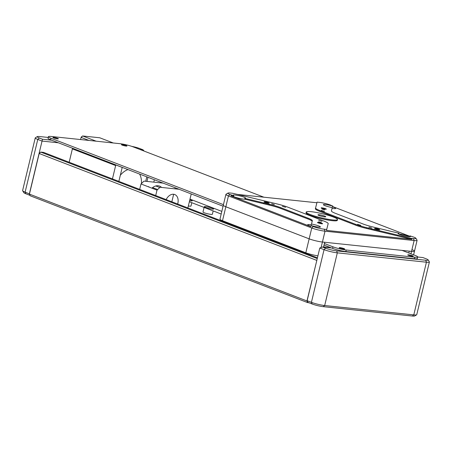 <?xml version="1.0" encoding="UTF-8"?>
<svg xmlns="http://www.w3.org/2000/svg" width="452" height="452" viewBox="0 0 452 452"><rect width="100%" height="100%" fill="white"/><g stroke="black" fill="none" stroke-linecap="round" stroke-linejoin="round"><path stroke-width="0.68" d="M212.152 209.095A4.825 0.638 13.5 0 0 213.638 208.982A4.825 0.638 13.5 0 0 210.881 207.717A4.825 0.638 13.5 0 0 205.739 206.626A4.825 0.638 13.5 0 0 204.259 206.733A4.825 0.638 13.5 0 0 207.01 207.999A4.825 0.638 13.5 0 0 212.152 209.095M204.089 207.428L202.993 211.999A4.825 0.638 13.5 0 0 205.745 213.271A4.825 0.638 13.5 0 0 210.886 214.361A4.825 0.638 13.5 0 0 212.372 214.254L213.169 210.926M189.608 200.705A4.825 0.638 13.5 0 0 190.784 200.869A4.825 0.638 13.5 0 0 192.269 200.761A4.825 0.638 13.5 0 0 189.874 199.603M188.343 205.971A4.825 0.638 13.5 0 0 189.518 206.135A4.825 0.638 13.5 0 0 191.004 206.027L191.806 202.699M155.799 185.958L159.805 187.501M189.987 199.123L221.83 211.378M152.584 187.597L157.635 189.546M189.36 201.756L221.197 214.016M148.16 186.727A1.288 0.904 -68.9 0 1 149.092 187.083M161.584 187.439A11.255 7.904 111.1 0 0 151.9 188.168M179.111 189.281L160.042 187.275L157.013 190.134L140.99 183.964L139.685 189.399M140.99 183.964L144.018 181.105L163.087 183.111M171.845 201.784L173.653 194.264M174.952 188.84L175.207 187.778M187.868 207.954L191.23 193.948M157.013 190.134L155.708 195.569M177.67 204.027A8.842 6.209 111.1 0 0 177.828 203.44A8.842 6.209 111.1 0 0 174.517 194.456A8.842 6.209 111.1 0 0 166.161 199.598M146.979 181.416L147.968 177.286M152.318 188.326L152.477 187.682M153.804 182.133L154.381 179.755M118.853 181.382L122.204 167.421L115.797 164.957L112.446 178.913M141.448 183.535A17.684 12.419 111.1 0 0 139.572 174.054M127.995 169.596A17.684 12.419 111.1 0 0 120.317 175.291M104.124 161.127L104.282 160.466M100.163 159.601L100.321 158.946M146.787 176.834L145.719 181.286M108.333 162.025L108.175 162.686M101.977 160.302L102.135 159.641M115.65 165.562L72.376 148.9M416.631 314.818L414.716 315.965A8.04 1.062 -166.5 0 1 412.343 316.027L323.236 306.665A8.04 1.062 -166.5 0 1 312.185 304.01L307.914 302.365L307.14 300.699L311.417 302.343A9.645 1.277 13.5 0 0 324.677 305.529L413.783 314.886A9.645 1.277 13.5 0 0 416.631 314.818A9.645 1.277 13.5 0 0 416.75 314.671L429.4 261.99A9.645 1.277 -166.5 0 1 426.428 262.205L337.328 252.849A9.645 1.277 -166.5 0 1 324.061 249.657L319.79 248.012L307.14 300.699M331.508 247.956L322.372 246.995L325.576 248.227A8.04 1.062 13.5 0 0 336.627 250.883L425.733 260.245A8.04 1.062 13.5 0 0 428.174 259.911A8.04 1.062 13.5 0 0 426.106 258.787L422.902 257.555L417.721 257.007M322.372 246.995L319.79 248.012M428.174 259.911L429.355 261.804A9.645 1.277 -166.5 0 1 429.4 261.99M330.774 247.673L323.587 246.916L324.705 242.266L322.417 242.029L411.523 251.385A9.645 1.277 13.5 0 0 414.49 251.171A9.645 1.277 -166.5 0 1 411.523 251.385L409.235 251.148L408.794 252.99M332.638 206.095L332.452 206.869A6.43 0.847 -166.5 0 1 335.678 208.423A6.43 0.847 -166.5 0 1 333.695 208.57A6.43 0.847 -166.5 0 1 332.079 208.338L332.265 207.564A6.43 0.847 13.5 0 1 323.355 204.649A6.43 0.847 13.5 0 1 325.338 204.502A6.43 0.847 13.5 0 1 332.638 206.095L330.48 205.044A8.04 1.062 13.5 0 0 319.423 202.389L317.061 202.14L315.575 207.965A16.074 2.124 13.5 0 0 319.784 210.519L355.95 224.446A16.074 2.124 13.5 0 0 366.854 227.706L411.066 238.328L413.427 238.577A8.04 1.062 13.5 0 0 415.868 238.244L417.055 240.136A9.645 1.277 -166.5 0 1 417.094 240.323L414.49 251.171A9.645 1.277 13.5 0 0 411.97 249.64M317.914 255.832A9.645 1.277 -166.5 0 1 305.806 252.787L222.486 220.706A9.645 1.277 -166.5 0 1 219.96 219.175L223.305 205.231A9.645 1.277 13.5 0 0 225.83 206.762L309.157 238.842L225.83 206.762A9.645 1.277 -166.5 0 1 223.305 205.231L225.91 194.383A9.645 1.277 -166.5 0 1 226.034 194.236L227.949 193.089A8.04 1.062 13.5 0 0 229.949 194.484L233.701 195.705L233.514 196.479A6.43 0.847 -166.5 0 0 243.453 199.089A6.43 0.847 -166.5 0 0 244.651 199.157L269.714 205.18L269.9 204.406A16.074 2.124 -166.5 0 1 280.799 207.666L308.117 218.18A16.074 2.124 -166.5 0 1 312.326 220.734A16.074 2.124 -166.5 0 1 312.326 220.74L311.298 224.819A6.43 0.847 -166.5 0 0 309.682 224.587A6.43 0.847 -166.5 0 0 307.699 224.734A6.43 0.847 -166.5 0 0 310.919 226.282M222.378 221.237L228.435 195.914A9.645 1.277 -166.5 0 1 225.91 194.383M308.801 254.516L309.699 254.052M306.343 252.984L306.88 253.77M231.571 224.203L232.102 224.983M234.023 225.723L234.808 225.452M305.806 252.787L309.157 238.842A9.645 1.277 13.5 0 0 322.417 242.029A9.645 1.277 -166.5 0 1 309.157 238.842L311.761 227.994L228.435 195.914L229.949 194.484M30.013 195.371L25.894 193.784A8.04 1.062 -166.5 0 1 23.826 192.665L22.645 190.772A9.645 1.277 13.5 0 0 25.126 192.117L29.476 193.925M48.234 137.448L39.657 136.549A8.04 1.062 13.5 0 0 37.284 136.606A8.04 1.062 13.5 0 0 39.29 138.001L42.494 139.239L42.047 141.08L37.776 139.431A9.645 1.277 -166.5 0 1 35.25 137.9L22.6 190.586A9.645 1.277 13.5 0 0 22.645 190.772M139.928 149.471L143.018 149.793L139.815 148.561A8.04 1.062 13.5 0 0 131.775 146.369M58.376 142.792L42.047 141.08L29.397 193.761M143.018 149.793L144.182 151.109M42.494 139.239L51.63 140.199M35.25 137.9A9.645 1.277 -166.5 0 1 35.369 137.758L37.284 136.606M72.535 148.245A3.215 2.26 -68.9 0 0 72.529 148.25L69.173 162.251M417.094 240.323A9.645 1.277 -166.5 0 1 414.128 240.543L325.022 231.181L324.327 229.22A8.04 1.062 13.5 0 1 313.276 226.565L311.112 225.508A6.43 0.847 13.5 0 0 318.411 227.102A6.43 0.847 13.5 0 0 320.395 226.96A6.43 0.847 13.5 0 0 311.484 224.045M274.336 204.536L271.641 203.733L274.336 204.536M321.338 222.633L318.643 221.83L321.338 222.633M285.63 207.287L282.342 206.304L285.63 207.287M321.948 221.271L318.66 220.288L321.948 221.271M268.375 203.202A2.65 0.35 13.5 0 0 269.189 203.14A2.65 0.35 13.5 0 0 267.674 202.445A2.65 0.35 13.5 0 0 264.849 201.841A2.65 0.35 13.5 0 0 264.03 201.903A2.65 0.35 13.5 0 0 265.544 202.598A2.65 0.35 13.5 0 0 268.375 203.202M321.784 223.763A2.65 0.35 13.5 0 0 322.604 223.706A2.65 0.35 13.5 0 0 321.089 223.011A2.65 0.35 13.5 0 0 318.259 222.407A2.65 0.35 13.5 0 0 317.445 222.469A2.65 0.35 13.5 0 0 318.959 223.164A2.65 0.35 13.5 0 0 321.784 223.763M306.241 212.05L306.055 212.824A16.074 2.124 13.5 0 0 315.236 217.045A16.074 2.124 13.5 0 0 332.373 220.689A16.074 2.124 13.5 0 0 337.322 220.333L337.508 219.559A16.074 2.124 13.5 0 0 328.327 215.333A16.074 2.124 13.5 0 0 311.191 211.689A16.074 2.124 13.5 0 0 306.241 212.05A16.074 2.124 13.5 0 0 315.423 216.271A16.074 2.124 13.5 0 0 332.559 219.915A16.074 2.124 13.5 0 0 337.508 219.559M324.547 216.83A4.017 0.531 13.5 0 0 325.785 216.74A4.017 0.531 13.5 0 0 323.491 215.689A4.017 0.531 13.5 0 0 319.202 214.773A4.017 0.531 13.5 0 0 317.965 214.864A4.017 0.531 13.5 0 0 320.265 215.92A4.017 0.531 13.5 0 0 324.547 216.83M324.604 209.818L321.903 209.01L324.604 209.818M371.606 227.915L368.905 227.107L371.606 227.915M324.468 211.367L321.18 210.383L324.468 211.367M360.792 225.35L357.504 224.367L360.792 225.35M325.491 209.197A2.65 0.35 13.5 0 0 326.31 209.14A2.65 0.35 13.5 0 0 324.796 208.445A2.65 0.35 13.5 0 0 321.965 207.841A2.65 0.35 13.5 0 0 321.152 207.903A2.65 0.35 13.5 0 0 322.666 208.598A2.65 0.35 13.5 0 0 325.491 209.197M378.906 229.763A2.65 0.35 13.5 0 0 379.72 229.706A2.65 0.35 13.5 0 0 378.205 229.006A2.65 0.35 13.5 0 0 375.38 228.407A2.65 0.35 13.5 0 0 374.561 228.463A2.65 0.35 13.5 0 0 376.075 229.164A2.65 0.35 13.5 0 0 378.906 229.763M244.651 199.157L244.837 198.383A6.43 0.847 13.5 0 0 245.617 198.168A6.43 0.847 13.5 0 0 241.944 196.479A6.43 0.847 13.5 0 0 235.091 195.027A6.43 0.847 13.5 0 0 233.113 195.168A6.43 0.847 13.5 0 0 233.701 195.705M398.771 234A6.43 0.847 -166.5 0 1 399.93 234.068A6.43 0.847 -166.5 0 1 409.817 236.65M409.874 236.65L410.054 235.904A6.43 0.847 13.5 0 1 410.642 236.441A6.43 0.847 13.5 0 1 408.659 236.582A6.43 0.847 13.5 0 1 401.805 235.125A6.43 0.847 13.5 0 1 398.133 233.435A6.43 0.847 13.5 0 1 398.913 233.226L398.732 233.978M415.868 238.244A8.04 1.062 13.5 0 0 413.8 237.125L410.054 235.904M398.913 233.226L373.849 227.203A16.074 2.124 -166.5 0 1 362.95 223.943L335.633 213.423A16.074 2.124 -166.5 0 1 331.423 210.869L331.423 210.875M331.418 210.943L332.079 208.338M332.452 206.869L332.542 206.524L409.953 236.328M332.689 205.892L332.542 206.524M321.106 247.493L325.022 231.181A9.645 1.277 -166.5 0 1 311.761 227.994L313.276 226.565M327.999 224.339A16.074 2.124 -166.5 0 1 327.988 224.412L328.175 223.644A16.074 2.124 13.5 0 0 328.175 223.638A16.074 2.124 13.5 0 0 323.965 221.084L287.8 207.163A16.074 2.124 13.5 0 0 276.901 203.903L232.684 193.275L230.322 193.027A8.04 1.062 13.5 0 0 227.949 193.089M280.799 207.666L280.613 208.44A16.074 2.124 13.5 0 0 269.714 205.18M280.613 208.44L307.931 218.96L308.117 218.18M312.151 221.435A16.074 2.124 13.5 0 0 307.931 218.96M311.061 225.712L310.84 226.633L230.87 195.846L233.514 196.479M230.87 195.846L232.164 195.337M411.066 238.328L411.981 239.374L326.468 230.39L328.175 223.644M324.327 229.22L326.694 229.469M331.423 210.869L332.265 207.564M315.575 207.965L315.389 208.739A16.074 2.124 -166.5 0 1 315.389 208.739L315.575 207.965M366.854 227.706L366.668 228.48A16.074 2.124 -166.5 0 1 355.769 225.22L355.95 224.446M319.784 210.519L319.598 211.293L355.769 225.22M319.598 211.293A16.074 2.124 -166.5 0 1 315.389 208.745M237.453 194.422L316.897 202.767M326.468 230.39L327.988 224.418A16.074 2.124 -166.5 0 1 327.988 224.418L328.175 223.638M366.668 228.48L411.981 239.374M244.837 198.383L269.9 204.406M126.063 146.052A2.814 0.373 13.5 0 0 126.927 145.99A2.814 0.373 13.5 0 0 125.323 145.25A2.814 0.373 13.5 0 0 122.322 144.612A2.814 0.373 13.5 0 0 121.458 144.674A2.814 0.373 13.5 0 0 123.063 145.414A2.814 0.373 13.5 0 0 126.063 146.052M57.523 138.854A2.814 0.373 13.5 0 0 58.387 138.792A2.814 0.373 13.5 0 0 56.782 138.052A2.814 0.373 13.5 0 0 53.782 137.414A2.814 0.373 13.5 0 0 52.918 137.476A2.814 0.373 13.5 0 0 54.522 138.216A2.814 0.373 13.5 0 0 57.523 138.854M343.814 249.08A2.814 0.373 13.5 0 0 344.678 249.018A2.814 0.373 13.5 0 0 343.074 248.278A2.814 0.373 13.5 0 0 340.073 247.639A2.814 0.373 13.5 0 0 339.203 247.702A2.814 0.373 13.5 0 0 340.814 248.442A2.814 0.373 13.5 0 0 343.814 249.08M412.354 256.278A2.814 0.373 13.5 0 0 413.218 256.216A2.814 0.373 13.5 0 0 411.614 255.476A2.814 0.373 13.5 0 0 408.614 254.838A2.814 0.373 13.5 0 0 407.749 254.9A2.814 0.373 13.5 0 0 409.354 255.64A2.814 0.373 13.5 0 0 412.354 256.278M332.949 246.815A9.645 1.277 13.5 0 0 346.215 250.007L345.842 251.555A9.645 1.277 -166.5 0 1 332.582 248.368L332.949 246.815L324.4 243.526M263.889 197.196L133.187 146.877A9.645 1.277 13.5 0 0 119.921 143.685L51.381 136.487A9.645 1.277 13.5 0 0 48.409 136.702A9.645 1.277 13.5 0 0 50.935 138.239L50.562 139.787L223.073 206.202M324.027 245.074L332.582 248.368M50.935 138.239L223.446 204.654M50.562 139.787A9.645 1.277 -166.5 0 1 48.036 138.255L48.409 136.702M402.048 250.391L415.202 255.453A9.645 1.277 13.5 0 1 417.727 256.985A9.645 1.277 13.5 0 1 414.755 257.205L346.215 250.007M417.727 256.985L417.354 258.538A9.645 1.277 -166.5 0 1 414.382 258.753L345.842 251.555M113.305 142.99L99.751 137.775L82.614 135.973L96.169 141.194M88.982 140.436L81.1 137.402L82.614 135.973L81.174 137.114L80.586 139.555M82.936 139.804L82.863 139.775A1.61 1.124 96 0 0 82.388 139.747M316.858 260.228L306.959 300.964L307.733 302.637L308.942 302.761M307.733 302.637L30.199 195.784L29.431 194.111L306.959 300.964M316.705 260.369L39.177 153.516L40.691 152.087L317.253 258.567M39.177 153.516L29.431 194.111M317.434 257.838L43.545 152.386L40.691 152.087M325.576 248.227L324.061 249.657L311.417 302.343L312.185 304.01M336.627 250.883L337.328 252.849L324.677 305.529L323.236 306.665M425.733 260.245L426.428 262.205L413.783 314.886L412.343 316.027M410.941 253.815L414.128 240.543L413.427 238.577M39.29 138.001L37.776 139.431L25.126 192.117L25.894 193.784M414.382 258.753L414.755 257.205M414.49 251.171L413.608 254.843M268.754 204.948L268.94 204.174M371.68 229.684L371.86 228.91M379.284 231.514L379.471 230.74M245.34 199.321L245.526 198.547M410.049 238.905L410.235 238.131M397.545 235.899L397.726 235.125M232.837 196.315L233.023 195.541M374.126 230.271L374.312 229.497M368.47 228.915L368.657 228.141M263.595 203.711L263.782 202.937"/></g></svg>
